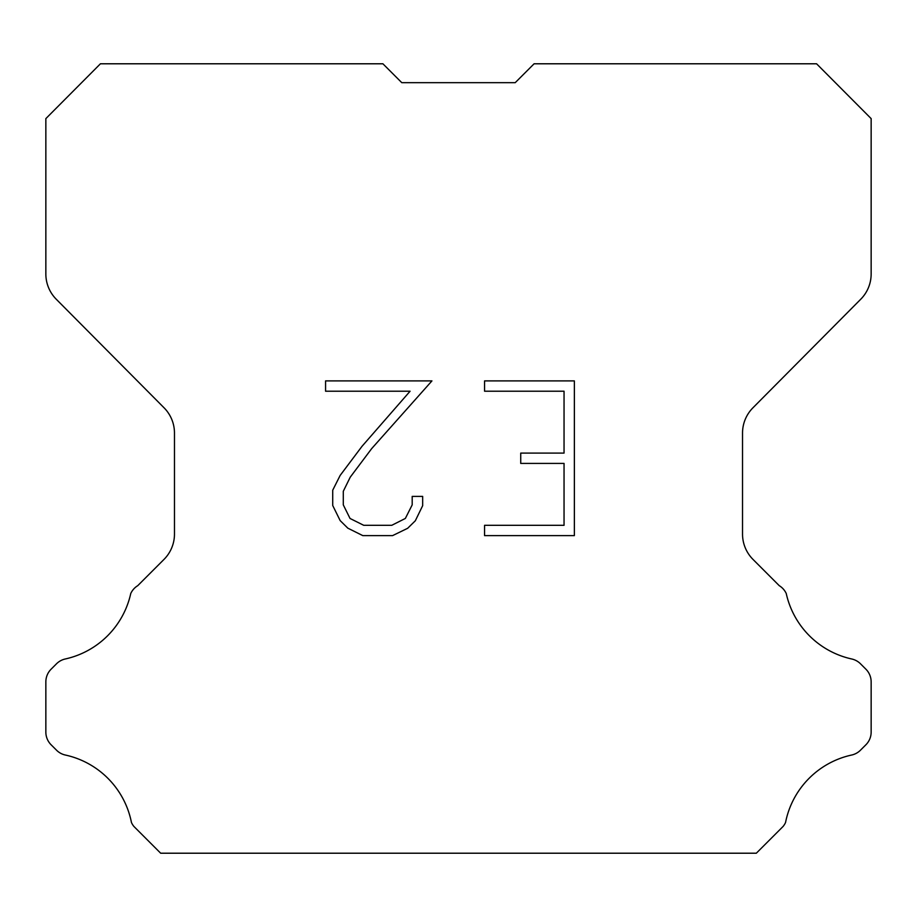 <?xml version="1.0" encoding="UTF-8"?>
<svg xmlns="http://www.w3.org/2000/svg" width="917" height="917" viewBox="0 0 917 917"><rect width="100%" height="100%" fill="white"/><g stroke="black" fill="none" stroke-linecap="round" stroke-linejoin="round"><path stroke-width="1.38" d="M401.784 82.668L515.216 82.668L401.784 82.668L515.216 82.668L401.784 82.668L515.216 82.668L401.784 82.668L515.216 82.668L401.784 82.668L515.216 82.668L401.784 82.668L515.216 82.668L401.784 82.668L515.216 82.668L401.784 82.668L515.216 82.668L401.784 82.668L515.216 82.668L401.784 82.668L515.216 82.668L401.784 82.668L515.216 82.668L401.784 82.668L515.216 82.668L401.784 82.668L515.216 82.668L401.784 82.668L515.216 82.668L401.784 82.668L515.216 82.668L401.784 82.668L515.216 82.668L401.784 82.668L382.905 63.789L100.423 63.789L45.85 118.614L45.85 273.965A35.878 35.878 0 0 0 56.269 299.251L164.051 407.79A35.878 35.878 0 0 1 174.471 433.065L174.471 534.084A35.878 35.878 0 0 1 163.96 559.45L137.756 585.665A17.939 17.939 0 0 0 130.753 593.528A86.118 86.118 0 0 1 65.29 658.979A17.939 17.939 0 0 0 56.487 663.805L51.1 669.192A17.939 17.939 0 0 0 45.85 681.87L45.85 732.087A17.939 17.939 0 0 0 51.1 744.776L56.992 750.656A17.939 17.939 0 0 0 65.726 755.115A86.118 86.118 0 0 1 131.44 822.457A17.285 17.285 0 0 0 133.916 826.458L160.67 853.211L756.33 853.211L783.084 826.458A17.285 17.285 0 0 0 785.56 822.457A86.118 86.118 0 0 1 851.274 755.115A17.939 17.939 0 0 0 860.008 750.656L865.9 744.776A17.939 17.939 0 0 0 871.15 732.087L871.15 681.87A17.939 17.939 0 0 0 865.9 669.192L860.513 663.805A17.939 17.939 0 0 0 851.71 658.979A86.118 86.118 0 0 1 786.247 593.528A17.939 17.939 0 0 0 779.244 585.665L753.04 559.45A35.878 35.878 0 0 1 742.529 534.084L742.529 433.065A35.878 35.878 0 0 1 752.949 407.79L860.731 299.251A35.878 35.878 0 0 0 871.15 273.965L871.15 118.614L816.577 63.789L534.095 63.789L515.216 82.668M564.047 525.315L564.047 463.417L520.73 463.417L520.73 453.101L564.047 453.101L564.047 391.215L484.566 391.215L484.566 380.899L574.363 380.899L574.363 535.631L484.566 535.631L484.566 525.315L564.047 525.315M422.668 496.395L422.668 505.668L415.321 520.776L407.664 528.284L392.556 535.631L362.834 535.631L347.83 528.169L340.173 520.615L332.722 505.508L332.722 490.194L340.173 475.396L362.032 446.292L410.082 391.215L325.569 391.215L325.569 380.899L431.941 380.899L371.706 448.573L350.248 477.161L343.29 491.283L343.29 504.866L350.042 518.472L363.74 525.315L391.742 525.315L405.348 518.449L412.192 504.866L412.192 496.395L422.668 496.395"/></g></svg>
